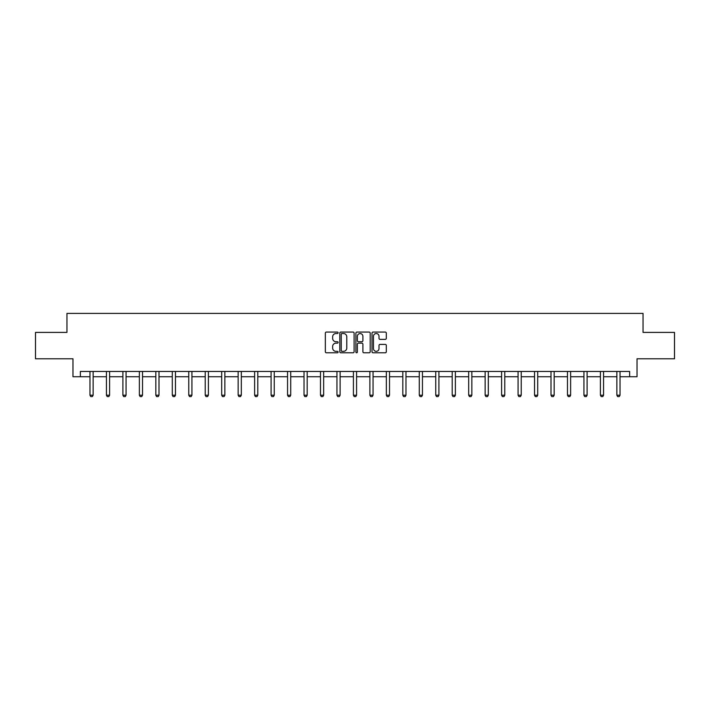 <?xml version="1.0" encoding="UTF-8"?>
<svg xmlns="http://www.w3.org/2000/svg" width="710" height="710" viewBox="0 0 710 710"><rect width="100%" height="100%" fill="white"/><g stroke="black" fill="none" stroke-linecap="round" stroke-linejoin="round"><path stroke-width="1.06" d="M338.111 332.795A0.728 0.728 0 0 0 337.383 332.067L326.378 332.067A1.038 1.038 0 0 0 325.34 333.105L325.34 351.752A1.038 1.038 0 0 0 326.378 352.79L337.383 352.79A0.728 0.728 0 0 0 338.111 352.062A0.728 0.728 0 0 0 337.383 351.335L335.963 351.335A3.319 3.319 0 0 1 332.644 348.024L332.644 346.471A3.319 3.319 0 0 1 335.963 343.152L337.383 343.152A0.728 0.728 0 0 0 338.111 342.433A0.728 0.728 0 0 0 337.383 341.705L335.963 341.705A3.319 3.319 0 0 1 332.644 338.386L332.644 336.833A3.319 3.319 0 0 1 335.963 333.522L337.383 333.522A0.728 0.728 0 0 0 338.111 332.795M385.281 339.371A1.038 1.038 0 0 0 386.311 338.333L386.311 333.105A1.038 1.038 0 0 0 385.281 332.067L373.052 332.067A1.038 1.038 0 0 0 372.013 333.105L372.013 351.752A1.038 1.038 0 0 0 373.052 352.79L385.281 352.79A1.038 1.038 0 0 0 386.311 351.752L386.311 345.433A1.038 1.038 0 0 0 385.281 344.394L380.045 344.394A1.038 1.038 0 0 0 379.007 345.433L379.007 348.566A2.769 2.769 0 0 1 376.238 351.335A2.769 2.769 0 0 1 373.469 348.566L373.469 336.291A2.769 2.769 0 0 1 376.238 333.522A2.769 2.769 0 0 1 379.007 336.291L379.007 338.333A1.038 1.038 0 0 0 380.045 339.371L385.281 339.371M80.363 376.735L80.363 371.454L629.637 371.454L629.637 376.735L637.03 376.735L637.03 358.79L674.5 358.79L674.5 332.404L643.047 332.404L643.047 313.403L66.953 313.403L66.953 332.404L35.5 332.404L35.5 358.79L72.97 358.79L72.97 376.735L89.966 376.735M354.095 333.105A1.038 1.038 0 0 0 353.056 332.067L340.836 332.067A1.038 1.038 0 0 0 339.797 333.105L339.797 351.752A1.038 1.038 0 0 0 340.836 352.79L353.056 352.79A1.038 1.038 0 0 0 354.095 351.752L354.095 333.105M356.944 332.067L369.164 332.067A1.038 1.038 0 0 1 370.203 333.105L370.203 351.752A1.038 1.038 0 0 1 369.164 352.79L363.937 352.79A1.038 1.038 0 0 1 362.899 351.752L362.899 344.19A1.038 1.038 0 0 0 361.86 343.152L358.39 343.152A1.038 1.038 0 0 0 357.361 344.19L357.361 352.062A0.728 0.728 0 0 1 356.633 352.79A0.728 0.728 0 0 1 355.905 352.062L355.905 333.105A1.038 1.038 0 0 1 356.944 332.067M93.134 376.735L106.429 376.735M109.597 376.735L122.892 376.735M126.06 376.735L139.364 376.735M142.524 376.735L155.827 376.735M158.996 376.735L172.29 376.735M175.459 376.735L188.762 376.735M191.922 376.735L205.226 376.735M208.394 376.735L221.689 376.735M224.857 376.735L238.152 376.735M241.32 376.735L254.624 376.735M257.792 376.735L271.087 376.735M274.255 376.735L287.55 376.735M290.718 376.735L304.022 376.735M307.181 376.735L320.485 376.735M323.654 376.735L336.948 376.735M340.117 376.735L353.42 376.735M356.58 376.735L369.883 376.735M373.052 376.735L386.346 376.735M389.515 376.735L402.818 376.735M405.978 376.735L419.282 376.735M422.45 376.735L435.745 376.735M438.913 376.735L452.208 376.735M455.376 376.735L468.68 376.735M471.848 376.735L485.143 376.735M488.311 376.735L501.606 376.735M504.774 376.735L518.078 376.735M521.238 376.735L534.541 376.735M537.71 376.735L551.004 376.735M554.173 376.735L567.476 376.735M570.636 376.735L583.939 376.735M587.108 376.735L600.403 376.735M603.571 376.735L616.866 376.735M620.034 376.735L629.637 376.735M341.971 333.522A0.728 0.728 0 0 0 341.244 334.241L341.244 350.616A0.728 0.728 0 0 0 341.971 351.335L343.471 351.335A3.319 3.319 0 0 0 346.791 348.024L346.791 336.833A3.319 3.319 0 0 0 343.471 333.522L341.971 333.522M362.899 336.345A2.769 2.769 0 0 0 360.13 333.567A2.769 2.769 0 0 0 357.361 336.345L357.361 340.667A1.038 1.038 0 0 0 358.39 341.705L361.86 341.705A1.038 1.038 0 0 0 362.899 340.667L362.899 336.345M93.25 371.454L93.179 371.685A1.056 1.056 0 0 0 93.134 372.005L93.134 395.221L92.335 396.597L90.756 396.597L89.966 395.221L89.966 372.005A1.056 1.056 0 0 0 89.913 371.685L89.842 371.454M89.966 395.221L93.134 395.221M109.722 371.454L109.642 371.685A1.056 1.056 0 0 0 109.597 372.005L109.597 395.221L108.807 396.597L107.219 396.597L106.429 395.221L106.429 372.005A1.056 1.056 0 0 0 106.376 371.685L106.305 371.454M106.429 395.221L109.597 395.221M126.185 371.454L126.114 371.685A1.056 1.056 0 0 0 126.06 372.005L126.06 395.221L125.271 396.597L123.691 396.597L122.892 395.221L122.892 372.005A1.056 1.056 0 0 0 122.848 371.685L122.777 371.454M122.892 395.221L126.06 395.221M142.648 371.454L142.577 371.685A1.056 1.056 0 0 0 142.524 372.005L142.524 395.221L141.734 396.597L140.154 396.597L139.364 395.221L139.364 372.005A1.056 1.056 0 0 0 139.311 371.685L139.24 371.454M139.364 395.221L142.524 395.221M159.12 371.454L159.04 371.685A1.056 1.056 0 0 0 158.996 372.005L158.996 395.221L158.206 396.597L156.617 396.597L155.827 395.221L155.827 372.005A1.056 1.056 0 0 0 155.774 371.685L155.703 371.454M155.827 395.221L158.996 395.221M175.583 371.454L175.512 371.685A1.056 1.056 0 0 0 175.459 372.005L175.459 395.221L174.669 396.597L173.08 396.597L172.29 395.221L172.29 372.005A1.056 1.056 0 0 0 172.246 371.685L172.166 371.454M172.29 395.221L175.459 395.221M192.046 371.454L191.975 371.685A1.056 1.056 0 0 0 191.922 372.005L191.922 395.221L191.132 396.597L189.552 396.597L188.762 395.221L188.762 372.005A1.056 1.056 0 0 0 188.709 371.685L188.638 371.454M188.762 395.221L191.922 395.221M208.509 371.454L208.438 371.685A1.056 1.056 0 0 0 208.394 372.005L208.394 395.221L207.595 396.597L206.015 396.597L205.226 395.221L205.226 372.005A1.056 1.056 0 0 0 205.172 371.685L205.101 371.454M205.226 395.221L208.394 395.221M224.981 371.454L224.91 371.685A1.056 1.056 0 0 0 224.857 372.005L224.857 395.221L224.067 396.597L222.478 396.597L221.689 395.221L221.689 372.005A1.056 1.056 0 0 0 221.644 371.685L221.564 371.454M221.689 395.221L224.857 395.221M241.444 371.454L241.373 371.685A1.056 1.056 0 0 0 241.32 372.005L241.32 395.221L240.53 396.597L238.951 396.597L238.152 395.221L238.152 372.005A1.056 1.056 0 0 0 238.107 371.685L238.036 371.454M238.152 395.221L241.32 395.221M257.908 371.454L257.836 371.685A1.056 1.056 0 0 0 257.792 372.005L257.792 395.221L256.993 396.597L255.414 396.597L254.624 395.221L254.624 372.005A1.056 1.056 0 0 0 254.57 371.685L254.499 371.454M254.624 395.221L257.792 395.221M274.38 371.454L274.3 371.685A1.056 1.056 0 0 0 274.255 372.005L274.255 395.221L273.465 396.597L271.877 396.597L271.087 395.221L271.087 372.005A1.056 1.056 0 0 0 271.042 371.685L270.963 371.454M271.087 395.221L274.255 395.221M290.843 371.454L290.772 371.685A1.056 1.056 0 0 0 290.718 372.005L290.718 395.221L289.928 396.597L288.349 396.597L287.55 395.221L287.55 372.005A1.056 1.056 0 0 0 287.506 371.685L287.435 371.454M287.55 395.221L290.718 395.221M307.306 371.454L307.235 371.685A1.056 1.056 0 0 0 307.181 372.005L307.181 395.221L306.392 396.597L304.812 396.597L304.022 395.221L304.022 372.005A1.056 1.056 0 0 0 303.969 371.685L303.898 371.454M304.022 395.221L307.181 395.221M323.778 371.454L323.698 371.685A1.056 1.056 0 0 0 323.654 372.005L323.654 395.221L322.864 396.597L321.275 396.597L320.485 395.221L320.485 372.005A1.056 1.056 0 0 0 320.432 371.685L320.361 371.454M320.485 395.221L323.654 395.221M340.241 371.454L340.17 371.685A1.056 1.056 0 0 0 340.117 372.005L340.117 395.221L339.327 396.597L337.747 396.597L336.948 395.221L336.948 372.005A1.056 1.056 0 0 0 336.904 371.685L336.833 371.454M336.948 395.221L340.117 395.221M356.704 371.454L356.633 371.685A1.056 1.056 0 0 0 356.58 372.005L356.58 395.221L355.79 396.597L354.21 396.597L353.42 395.221L353.42 372.005A1.056 1.056 0 0 0 353.367 371.685L353.296 371.454M353.42 395.221L356.58 395.221M373.167 371.454L373.096 371.685A1.056 1.056 0 0 0 373.052 372.005L373.052 395.221L372.253 396.597L370.673 396.597L369.883 395.221L369.883 372.005A1.056 1.056 0 0 0 369.83 371.685L369.759 371.454M369.883 395.221L373.052 395.221M389.639 371.454L389.568 371.685A1.056 1.056 0 0 0 389.515 372.005L389.515 395.221L388.725 396.597L387.136 396.597L386.346 395.221L386.346 372.005A1.056 1.056 0 0 0 386.302 371.685L386.222 371.454M386.346 395.221L389.515 395.221M406.102 371.454L406.031 371.685A1.056 1.056 0 0 0 405.978 372.005L405.978 395.221L405.188 396.597L403.608 396.597L402.818 395.221L402.818 372.005A1.056 1.056 0 0 0 402.765 371.685L402.694 371.454M402.818 395.221L405.978 395.221M422.565 371.454L422.494 371.685A1.056 1.056 0 0 0 422.45 372.005L422.45 395.221L421.651 396.597L420.071 396.597L419.282 395.221L419.282 372.005A1.056 1.056 0 0 0 419.228 371.685L419.157 371.454M419.282 395.221L422.45 395.221M439.037 371.454L438.957 371.685A1.056 1.056 0 0 0 438.913 372.005L438.913 395.221L438.123 396.597L436.535 396.597L435.745 395.221L435.745 372.005A1.056 1.056 0 0 0 435.7 371.685L435.62 371.454M435.745 395.221L438.913 395.221M455.5 371.454L455.429 371.685A1.056 1.056 0 0 0 455.376 372.005L455.376 395.221L454.586 396.597L453.007 396.597L452.208 395.221L452.208 372.005A1.056 1.056 0 0 0 452.163 371.685L452.092 371.454M452.208 395.221L455.376 395.221M471.964 371.454L471.893 371.685A1.056 1.056 0 0 0 471.848 372.005L471.848 395.221L471.049 396.597L469.47 396.597L468.68 395.221L468.68 372.005A1.056 1.056 0 0 0 468.627 371.685L468.556 371.454M468.68 395.221L471.848 395.221M488.436 371.454L488.356 371.685A1.056 1.056 0 0 0 488.311 372.005L488.311 395.221L487.522 396.597L485.933 396.597L485.143 395.221L485.143 372.005A1.056 1.056 0 0 0 485.09 371.685L485.019 371.454M485.143 395.221L488.311 395.221M504.899 371.454L504.828 371.685A1.056 1.056 0 0 0 504.774 372.005L504.774 395.221L503.985 396.597L502.405 396.597L501.606 395.221L501.606 372.005A1.056 1.056 0 0 0 501.562 371.685L501.491 371.454M501.606 395.221L504.774 395.221M521.362 371.454L521.291 371.685A1.056 1.056 0 0 0 521.238 372.005L521.238 395.221L520.448 396.597L518.868 396.597L518.078 395.221L518.078 372.005A1.056 1.056 0 0 0 518.025 371.685L517.954 371.454M518.078 395.221L521.238 395.221M537.834 371.454L537.754 371.685A1.056 1.056 0 0 0 537.71 372.005L537.71 395.221L536.92 396.597L535.331 396.597L534.541 395.221L534.541 372.005A1.056 1.056 0 0 0 534.488 371.685L534.417 371.454M534.541 395.221L537.71 395.221M554.297 371.454L554.226 371.685A1.056 1.056 0 0 0 554.173 372.005L554.173 395.221L553.383 396.597L551.794 396.597L551.004 395.221L551.004 372.005A1.056 1.056 0 0 0 550.96 371.685L550.88 371.454M551.004 395.221L554.173 395.221M570.76 371.454L570.689 371.685A1.056 1.056 0 0 0 570.636 372.005L570.636 395.221L569.846 396.597L568.266 396.597L567.476 395.221L567.476 372.005A1.056 1.056 0 0 0 567.423 371.685L567.352 371.454M567.476 395.221L570.636 395.221M587.223 371.454L587.152 371.685A1.056 1.056 0 0 0 587.108 372.005L587.108 395.221L586.309 396.597L584.729 396.597L583.939 395.221L583.939 372.005A1.056 1.056 0 0 0 583.886 371.685L583.815 371.454M583.939 395.221L587.108 395.221M603.695 371.454L603.624 371.685A1.056 1.056 0 0 0 603.571 372.005L603.571 395.221L602.781 396.597L601.192 396.597L600.403 395.221L600.403 372.005A1.056 1.056 0 0 0 600.358 371.685L600.278 371.454M600.403 395.221L603.571 395.221M620.158 371.454L620.087 371.685A1.056 1.056 0 0 0 620.034 372.005L620.034 395.221L619.244 396.597L617.664 396.597L616.866 395.221L616.866 372.005A1.056 1.056 0 0 0 616.821 371.685L616.75 371.454M616.866 395.221L620.034 395.221"/></g></svg>
